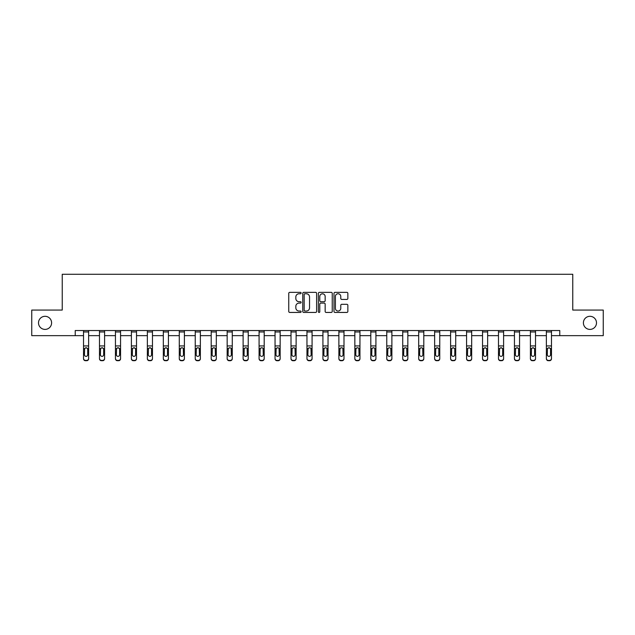 <?xml version="1.0" encoding="UTF-8"?>
<svg xmlns="http://www.w3.org/2000/svg" width="635" height="635" viewBox="0 0 635 635"><rect width="100%" height="100%" fill="white"/><g stroke="black" fill="none" stroke-linecap="round" stroke-linejoin="round"><path stroke-width="0.95" d="M301.133 293.06A0.706 0.706 0 0 0 300.426 292.354L289.758 292.354A1.008 1.008 0 0 0 288.75 293.362L288.75 311.436A1.008 1.008 0 0 0 289.758 312.444L300.426 312.444A0.706 0.706 0 0 0 301.133 311.737A0.706 0.706 0 0 0 300.426 311.039L299.045 311.039A3.215 3.215 0 0 1 295.831 307.824L295.831 306.316A3.215 3.215 0 0 1 299.045 303.101L300.426 303.101A0.706 0.706 0 0 0 301.133 302.403A0.706 0.706 0 0 0 300.426 301.696L299.045 301.696A3.215 3.215 0 0 1 295.831 298.482L295.831 296.974A3.215 3.215 0 0 1 299.045 293.759L300.426 293.759A0.706 0.706 0 0 0 301.133 293.06M583.398 322.858A6.548 6.548 0 0 0 589.947 329.406A6.548 6.548 0 0 0 596.495 322.858A6.548 6.548 0 0 0 589.947 316.309A6.548 6.548 0 0 0 583.398 322.858M38.505 322.858A6.548 6.548 0 0 0 45.053 329.406A6.548 6.548 0 0 0 51.602 322.858A6.548 6.548 0 0 0 45.053 316.309A6.548 6.548 0 0 0 38.505 322.858M346.845 299.434A1.008 1.008 0 0 0 347.853 298.434L347.853 293.362A1.008 1.008 0 0 0 346.845 292.354L335.002 292.354A1.008 1.008 0 0 0 333.994 293.362L333.994 311.436A1.008 1.008 0 0 0 335.002 312.444L346.845 312.444A1.008 1.008 0 0 0 347.853 311.436L347.853 305.308A1.008 1.008 0 0 0 346.845 304.308L341.781 304.308A1.008 1.008 0 0 0 340.773 305.308L340.773 308.348A2.683 2.683 0 0 1 338.09 311.039A2.683 2.683 0 0 1 335.399 308.348L335.399 296.45A2.683 2.683 0 0 1 338.09 293.759A2.683 2.683 0 0 1 340.773 296.45L340.773 298.434A1.008 1.008 0 0 0 341.781 299.434L346.845 299.434M75.232 335.653L31.75 335.653L31.75 310.07L62.238 310.07L62.238 274.264L572.762 274.264L572.762 310.07L603.25 310.07L603.25 335.653L559.768 335.653L559.768 330.533L75.232 330.533L75.232 335.653L83.518 335.653M316.619 293.362A1.008 1.008 0 0 0 315.619 292.354L303.768 292.354A1.008 1.008 0 0 0 302.76 293.362L302.76 311.436A1.008 1.008 0 0 0 303.768 312.444L315.619 312.444A1.008 1.008 0 0 0 316.619 311.436L316.619 293.362M319.381 292.354L331.232 292.354A1.008 1.008 0 0 1 332.24 293.362L332.24 311.436A1.008 1.008 0 0 1 331.232 312.444L326.16 312.444A1.008 1.008 0 0 1 325.16 311.436L325.16 304.109A1.008 1.008 0 0 0 324.152 303.101L320.786 303.101A1.008 1.008 0 0 0 319.786 304.109L319.786 311.737A0.706 0.706 0 0 1 319.08 312.444A0.706 0.706 0 0 1 318.381 311.737L318.381 293.362A1.008 1.008 0 0 1 319.381 292.354M88.63 335.653L99.481 335.653M104.592 335.653L115.443 335.653M120.555 335.653L131.397 335.653M136.517 335.653L147.36 335.653M152.471 335.653L163.322 335.653M168.434 335.653L179.276 335.653M184.396 335.653L195.239 335.653M200.358 335.653L211.201 335.653M216.313 335.653L227.163 335.653M232.275 335.653L243.118 335.653M248.237 335.653L259.08 335.653M264.2 335.653L275.042 335.653M280.154 335.653L291.005 335.653M296.116 335.653L306.959 335.653M312.079 335.653L322.921 335.653M328.041 335.653L338.884 335.653M343.995 335.653L354.846 335.653M359.958 335.653L370.8 335.653M375.92 335.653L386.763 335.653M391.882 335.653L402.725 335.653M407.837 335.653L418.687 335.653M423.799 335.653L434.642 335.653M439.761 335.653L450.604 335.653M455.724 335.653L466.566 335.653M471.678 335.653L482.529 335.653M487.64 335.653L498.483 335.653M503.603 335.653L514.445 335.653M519.557 335.653L530.408 335.653M535.519 335.653L546.37 335.653M551.482 335.653L559.768 335.653M304.871 293.759A0.706 0.706 0 0 0 304.165 294.465L304.165 310.332A0.706 0.706 0 0 0 304.871 311.039L306.324 311.039A3.215 3.215 0 0 0 309.539 307.824L309.539 296.974A3.215 3.215 0 0 0 306.324 293.759L304.871 293.759M325.16 296.497A2.683 2.683 0 0 0 322.469 293.815A2.683 2.683 0 0 0 319.786 296.497L319.786 300.688A1.008 1.008 0 0 0 320.786 301.696L324.152 301.696A1.008 1.008 0 0 0 325.16 300.688L325.16 296.497M83.518 348.909L83.518 358.386A2.048 2.032 -0 0 0 85.566 360.418L86.59 360.418A2.048 2.032 -0 0 0 88.63 358.386L88.63 358.704A2.048 2.032 180 0 1 86.59 360.736L86.59 360.418M87.709 354.735L87.709 349.345L87.709 354.735A1.635 1.627 180 0 1 86.074 356.354A1.635 1.627 180 0 0 87.709 354.735M84.439 355.052L84.439 354.735A1.635 1.627 180 0 0 86.074 356.354M85.225 347.94L84.439 349.218M86.931 347.94L86.074 347.694L87.535 348.591L87.709 349.345M88.63 330.533L88.63 358.386M83.518 330.533L83.518 358.386M85.566 360.418L86.59 360.736M85.566 360.736A2.048 2.032 180 0 1 83.518 358.704M83.518 348.591L84.622 348.591L84.439 354.735M84.622 348.591L86.074 347.694M99.481 348.909L99.481 358.386A2.048 2.032 -0 0 0 101.529 360.418L102.545 360.418A2.048 2.032 -0 0 0 104.592 358.386L104.592 358.704A2.048 2.032 180 0 1 102.545 360.736L102.545 360.418M103.672 354.735L103.672 349.345L103.672 354.735A1.635 1.627 180 0 1 102.037 356.354A1.635 1.627 180 0 0 103.672 354.735M100.401 355.052L100.401 354.735A1.635 1.627 180 0 0 102.037 356.354M101.179 347.94L100.401 349.218M102.894 347.94L102.037 347.694L103.489 348.591L103.672 349.345M115.443 348.909L115.443 358.386A2.048 2.032 -0 0 0 117.483 360.418L118.507 360.418A2.048 2.032 -0 0 0 120.555 358.386L120.555 358.704A2.048 2.032 180 0 1 118.507 360.736L118.507 360.418M119.634 354.735L119.634 349.345L119.634 354.735A1.635 1.627 180 0 1 117.999 356.354A1.635 1.627 180 0 0 119.634 354.735M116.364 355.052L116.364 354.735A1.635 1.627 180 0 0 117.999 356.354M117.142 347.94L116.364 349.218M118.848 347.94L117.999 347.694L119.451 348.591L119.634 349.345M104.592 330.533L104.592 358.386M99.481 330.533L99.481 358.386M101.529 360.418L102.545 360.736M101.529 360.736A2.048 2.032 180 0 1 99.481 358.704M99.481 348.591L100.584 348.591L100.401 354.735M100.584 348.591L102.037 347.694M120.555 330.533L120.555 358.386M115.443 330.533L115.443 358.386M117.483 360.418L118.507 360.736M117.483 360.736A2.048 2.032 180 0 1 115.443 358.704M115.443 348.591L116.538 348.591L116.364 354.735M116.538 348.591L117.999 347.694M131.397 348.909L131.397 358.386A2.048 2.032 -0 0 0 133.445 360.418L134.469 360.418A2.048 2.032 -0 0 0 136.517 358.386L136.517 358.704A2.048 2.032 180 0 1 134.469 360.736L134.469 360.418M135.596 354.735L135.596 349.345L135.596 354.735A1.635 1.627 180 0 1 133.953 356.354A1.635 1.627 180 0 0 135.596 354.735M132.318 355.052L132.318 354.735A1.635 1.627 180 0 0 133.953 356.354M133.104 347.94L132.318 349.218M134.81 347.94L133.953 347.694L135.414 348.591L135.596 349.345M147.36 348.909L147.36 358.386A2.048 2.032 -0 0 0 149.408 360.418L150.431 360.418A2.048 2.032 -0 0 0 152.471 358.386L152.471 358.704A2.048 2.032 180 0 1 150.431 360.736L150.431 360.418M151.551 354.735L151.551 349.345L151.551 354.735A1.635 1.627 180 0 1 149.916 356.354A1.635 1.627 180 0 0 151.551 354.735M148.28 355.052L148.28 354.735A1.635 1.627 180 0 0 149.916 356.354M149.066 347.94L148.28 349.218M150.773 347.94L149.916 347.694L151.376 348.591L151.551 349.345M163.322 348.909L163.322 358.386A2.048 2.032 -0 0 0 165.37 360.418L166.386 360.418A2.048 2.032 -0 0 0 168.434 358.386L168.434 358.704A2.048 2.032 180 0 1 166.386 360.736L166.386 360.418M167.513 354.735L167.513 349.345L167.513 354.735A1.635 1.627 180 0 1 165.878 356.354A1.635 1.627 180 0 0 167.513 354.735M164.243 355.052L164.243 354.735A1.635 1.627 180 0 0 165.878 356.354M165.021 347.94L164.243 349.218M166.735 347.94L165.878 347.694L167.33 348.591L167.513 349.345M136.517 330.533L136.517 358.386M131.397 330.533L131.397 358.386M133.445 360.418L134.469 360.736M133.445 360.736A2.048 2.032 180 0 1 131.397 358.704M131.397 348.591L132.501 348.591L132.318 354.735M132.501 348.591L133.953 347.694M152.471 330.533L152.471 358.386M147.36 330.533L147.36 358.386M149.408 360.418L150.431 360.736M149.408 360.736A2.048 2.032 180 0 1 147.36 358.704M147.36 348.591L148.463 348.591L148.28 354.735M148.463 348.591L149.916 347.694M168.434 330.533L168.434 358.386M163.322 330.533L163.322 358.386M165.37 360.418L166.386 360.736M165.37 360.736A2.048 2.032 180 0 1 163.322 358.704M163.322 348.591L164.425 348.591L164.243 354.735M164.425 348.591L165.878 347.694M184.396 330.533L184.396 358.704A2.048 2.032 180 0 1 182.348 360.736L182.348 360.418A2.048 2.032 -0 0 0 184.396 358.386M181.324 360.418L181.324 360.736A2.048 2.032 180 0 1 179.276 358.704L179.276 358.386A2.048 2.032 -0 0 0 181.324 360.418L182.348 360.418M179.276 330.533L179.276 358.386M181.324 360.736L182.348 360.736M183.293 348.591L183.475 354.735A1.635 1.627 180 0 1 181.84 356.354A1.635 1.627 180 0 1 180.197 354.735L180.38 348.591L181.84 347.694L184.396 348.591M200.358 330.533L200.358 358.704A2.048 2.032 180 0 1 198.31 360.736L198.31 360.418A2.048 2.032 -0 0 0 200.358 358.386M197.287 360.418L197.287 360.736A2.048 2.032 180 0 1 195.239 358.704L195.239 358.386A2.048 2.032 -0 0 0 197.287 360.418L198.31 360.418M195.239 330.533L195.239 358.386M197.287 360.736L198.31 360.736M199.255 348.591L199.438 354.735A1.635 1.627 180 0 1 197.795 356.354A1.635 1.627 180 0 1 196.159 354.735L196.342 348.591L197.795 347.694L200.358 348.591M216.313 330.533L216.313 358.704A2.048 2.032 180 0 1 214.273 360.736L214.273 360.418A2.048 2.032 -0 0 0 216.313 358.386M213.249 360.418L213.249 360.736A2.048 2.032 180 0 1 211.201 358.704L211.201 358.386A2.048 2.032 -0 0 0 213.249 360.418L214.273 360.418M211.201 330.533L211.201 358.386M213.249 360.736L214.273 360.736M215.217 348.591L215.392 354.735A1.635 1.627 180 0 1 213.757 356.354A1.635 1.627 180 0 1 212.122 354.735L212.304 348.591L213.757 347.694L216.313 348.591M232.275 330.533L232.275 358.704A2.048 2.032 180 0 1 230.227 360.736L230.227 360.418A2.048 2.032 -0 0 0 232.275 358.386M229.203 360.418L229.203 360.736A2.048 2.032 180 0 1 227.163 358.704L227.163 358.386A2.048 2.032 -0 0 0 229.203 360.418L230.227 360.418M227.163 330.533L227.163 358.386M229.203 360.736L230.227 360.736M231.172 348.591L231.354 354.735A1.635 1.627 180 0 1 229.719 356.354A1.635 1.627 180 0 1 228.084 354.735L228.267 348.591L229.719 347.694L232.275 348.591M248.237 330.533L248.237 358.704A2.048 2.032 180 0 1 246.19 360.736L246.19 360.418A2.048 2.032 -0 0 0 248.237 358.386M245.166 360.418L245.166 360.736A2.048 2.032 180 0 1 243.118 358.704L243.118 358.386A2.048 2.032 -0 0 0 245.166 360.418L246.19 360.418M243.118 330.533L243.118 358.386M245.166 360.736L246.19 360.736M247.134 348.591L247.317 354.735A1.635 1.627 180 0 1 245.681 356.354A1.635 1.627 180 0 1 244.038 354.735L244.221 348.591L245.681 347.694L248.237 348.591M264.2 330.533L264.2 358.704A2.048 2.032 180 0 1 262.152 360.736L262.152 360.418A2.048 2.032 -0 0 0 264.2 358.386M261.128 360.418L261.128 360.736A2.048 2.032 180 0 1 259.08 358.704L259.08 358.386A2.048 2.032 -0 0 0 261.128 360.418L262.152 360.418M259.08 330.533L259.08 358.386M261.128 360.736L262.152 360.736M263.096 348.591L263.279 354.735A1.635 1.627 180 0 1 261.636 356.354A1.635 1.627 180 0 1 260.001 354.735L260.183 348.591L261.636 347.694L264.2 348.591M280.154 330.533L280.154 358.704A2.048 2.032 180 0 1 278.114 360.736L278.114 360.418A2.048 2.032 -0 0 0 280.154 358.386M277.09 360.418L277.09 360.736A2.048 2.032 180 0 1 275.042 358.704L275.042 358.386A2.048 2.032 -0 0 0 277.09 360.418L278.114 360.418M275.042 330.533L275.042 358.386M277.09 360.736L278.114 360.736M279.059 348.591L279.233 354.735A1.635 1.627 180 0 1 277.598 356.354A1.635 1.627 180 0 1 275.963 354.735L276.146 348.591L277.598 347.694L280.154 348.591M296.116 330.533L296.116 358.704A2.048 2.032 180 0 1 294.068 360.736L294.068 360.418A2.048 2.032 -0 0 0 296.116 358.386M293.045 360.418L293.045 360.736A2.048 2.032 180 0 1 291.005 358.704L291.005 358.386A2.048 2.032 -0 0 0 293.045 360.418L294.068 360.418M291.005 330.533L291.005 358.386M293.045 360.736L294.068 360.736M295.013 348.591L295.196 354.735A1.635 1.627 180 0 1 293.56 356.354A1.635 1.627 180 0 1 291.925 354.735L292.1 348.591L293.56 347.694L296.116 348.591M312.079 330.533L312.079 358.704A2.048 2.032 180 0 1 310.031 360.736L310.031 360.418A2.048 2.032 -0 0 0 312.079 358.386M309.007 360.418L309.007 360.736A2.048 2.032 180 0 1 306.959 358.704L306.959 358.386A2.048 2.032 -0 0 0 309.007 360.418L310.031 360.418M306.959 330.533L306.959 358.386M309.007 360.736L310.031 360.736M310.975 348.591L311.158 354.735A1.635 1.627 180 0 1 309.523 356.354A1.635 1.627 180 0 1 307.88 354.735L308.062 348.591L309.523 347.694L312.079 348.591M328.041 330.533L328.041 358.704A2.048 2.032 180 0 1 325.993 360.736L325.993 360.418A2.048 2.032 -0 0 0 328.041 358.386M324.969 360.418L324.969 360.736A2.048 2.032 180 0 1 322.921 358.704L322.921 358.386A2.048 2.032 -0 0 0 324.969 360.418L325.993 360.418M322.921 330.533L322.921 358.386M324.969 360.736L325.993 360.736M326.938 348.591L327.12 354.735A1.635 1.627 180 0 1 325.477 356.354A1.635 1.627 180 0 1 323.842 354.735L324.025 348.591L325.477 347.694L328.041 348.591M343.995 330.533L343.995 358.704A2.048 2.032 180 0 1 341.955 360.736L341.955 360.418A2.048 2.032 -0 0 0 343.995 358.386M340.931 360.418L340.931 360.736A2.048 2.032 180 0 1 338.884 358.704L338.884 358.386A2.048 2.032 -0 0 0 340.931 360.418L341.955 360.418M338.884 330.533L338.884 358.386M340.931 360.736L341.955 360.736M342.9 348.591L343.075 354.735A1.635 1.627 180 0 1 341.44 356.354A1.635 1.627 180 0 1 339.804 354.735L339.987 348.591L341.44 347.694L343.995 348.591M359.958 330.533L359.958 358.704A2.048 2.032 180 0 1 357.91 360.736L357.91 360.418A2.048 2.032 -0 0 0 359.958 358.386M356.886 360.418L356.886 360.736A2.048 2.032 180 0 1 354.846 358.704L354.846 358.386A2.048 2.032 -0 0 0 356.886 360.418L357.91 360.418M354.846 330.533L354.846 358.386M356.886 360.736L357.91 360.736M358.854 348.591L359.037 354.735A1.635 1.627 180 0 1 357.402 356.354A1.635 1.627 180 0 1 355.767 354.735L355.941 348.591L357.402 347.694L359.958 348.591M375.92 330.533L375.92 358.704A2.048 2.032 180 0 1 373.872 360.736L373.872 360.418A2.048 2.032 -0 0 0 375.92 358.386M372.848 360.418L372.848 360.736A2.048 2.032 180 0 1 370.8 358.704L370.8 358.386A2.048 2.032 -0 0 0 372.848 360.418L373.872 360.418M370.8 330.533L370.8 358.386M372.848 360.736L373.872 360.736M374.817 348.591L374.999 354.735A1.635 1.627 180 0 1 373.364 356.354A1.635 1.627 180 0 1 371.721 354.735L371.904 348.591L373.364 347.694L375.92 348.591M391.882 330.533L391.882 358.704A2.048 2.032 180 0 1 389.834 360.736L389.834 360.418A2.048 2.032 -0 0 0 391.882 358.386M388.81 360.418L388.81 360.736A2.048 2.032 180 0 1 386.763 358.704L386.763 358.386A2.048 2.032 -0 0 0 388.81 360.418L389.834 360.418M386.763 330.533L386.763 358.386M388.81 360.736L389.834 360.736M390.779 348.591L390.962 354.735A1.635 1.627 180 0 1 389.318 356.354A1.635 1.627 180 0 1 387.683 354.735L387.866 348.591L389.318 347.694L391.882 348.591M407.837 330.533L407.837 358.704A2.048 2.032 180 0 1 405.797 360.736L405.797 360.418A2.048 2.032 -0 0 0 407.837 358.386M404.773 360.418L404.773 360.736A2.048 2.032 180 0 1 402.725 358.704L402.725 358.386A2.048 2.032 -0 0 0 404.773 360.418L405.797 360.418M402.725 330.533L402.725 358.386M404.773 360.736L405.797 360.736M406.733 348.591L406.916 354.735A1.635 1.627 180 0 1 405.281 356.354A1.635 1.627 180 0 1 403.646 354.735L403.828 348.591L405.281 347.694L407.837 348.591M423.799 330.533L423.799 358.704A2.048 2.032 180 0 1 421.751 360.736L421.751 360.418A2.048 2.032 -0 0 0 423.799 358.386M420.727 360.418L420.727 360.736A2.048 2.032 180 0 1 418.687 358.704L418.687 358.386A2.048 2.032 -0 0 0 420.727 360.418L421.751 360.418M418.687 330.533L418.687 358.386M420.727 360.736L421.751 360.736M422.696 348.591L422.878 354.735A1.635 1.627 180 0 1 421.243 356.354A1.635 1.627 180 0 1 419.608 354.735L419.783 348.591L421.243 347.694L423.799 348.591M179.276 348.909L179.276 358.704M181.84 356.354A1.635 1.627 180 0 0 183.475 354.735L183.475 349.345M180.983 347.94L180.197 349.218M182.689 347.94L181.84 347.694M195.239 348.909L195.239 358.704M197.795 356.354A1.635 1.627 180 0 0 199.438 354.735L199.438 349.345M196.945 347.94L196.159 349.218M198.652 347.94L197.795 347.694M211.201 348.909L211.201 358.704M213.757 356.354A1.635 1.627 180 0 0 215.392 354.735L215.392 349.345M212.908 347.94L212.122 349.218M214.614 347.94L213.757 347.694M227.163 348.909L227.163 358.704M229.719 356.354A1.635 1.627 180 0 0 231.354 354.735L231.354 349.345M228.862 347.94L228.084 349.218M230.576 347.94L229.719 347.694M243.118 348.909L243.118 358.704M245.681 356.354A1.635 1.627 180 0 0 247.317 354.735L247.317 349.345M244.824 347.94L244.038 349.218M246.531 347.94L245.681 347.694M259.08 348.909L259.08 358.704M261.636 356.354A1.635 1.627 180 0 0 263.279 354.735L263.279 349.345M260.787 347.94L260.001 349.218M262.493 347.94L261.636 347.694M275.042 348.909L275.042 358.704M277.598 356.354A1.635 1.627 180 0 0 279.233 354.735L279.233 349.345M276.749 347.94L275.963 349.218M278.455 347.94L277.598 347.694M291.005 348.909L291.005 358.704M293.56 356.354A1.635 1.627 180 0 0 295.196 354.735L295.196 349.345M292.703 347.94L291.925 349.218M294.41 347.94L293.56 347.694M306.959 348.909L306.959 358.704M309.523 356.354A1.635 1.627 180 0 0 311.158 354.735L311.158 349.345M308.666 347.94L307.88 349.218M310.372 347.94L309.523 347.694M322.921 348.909L322.921 358.704M325.477 356.354A1.635 1.627 180 0 0 327.12 354.735L327.12 349.345M324.628 347.94L323.842 349.218M326.334 347.94L325.477 347.694M338.884 348.909L338.884 358.704M341.44 356.354A1.635 1.627 180 0 0 343.075 354.735L343.075 349.345M340.59 347.94L339.804 349.218M342.297 347.94L341.44 347.694M354.846 348.909L354.846 358.704M357.402 356.354A1.635 1.627 180 0 0 359.037 354.735L359.037 349.345M356.545 347.94L355.767 349.218M358.251 347.94L357.402 347.694M370.8 348.909L370.8 358.704M373.364 356.354A1.635 1.627 180 0 0 374.999 354.735L374.999 349.345M372.507 347.94L371.721 349.218M374.213 347.94L373.364 347.694M386.763 348.909L386.763 358.704M389.318 356.354A1.635 1.627 180 0 0 390.962 354.735L390.962 349.345M388.469 347.94L387.683 349.218M390.176 347.94L389.318 347.694M402.725 348.909L402.725 358.704M405.281 356.354A1.635 1.627 180 0 0 406.916 354.735L406.916 349.345M404.424 347.94L403.646 349.218M406.138 347.94L405.281 347.694M418.687 348.909L418.687 358.704M421.243 356.354A1.635 1.627 180 0 0 422.878 354.735L422.878 349.345M420.386 347.94L419.608 349.218M422.092 347.94L421.243 347.694M434.642 348.909L434.642 358.386A2.048 2.032 -0 0 0 436.689 360.418L437.713 360.418A2.048 2.032 -0 0 0 439.761 358.386L439.761 358.704A2.048 2.032 180 0 1 437.713 360.736L437.713 360.418M438.841 354.735L438.841 349.345L438.841 354.735A1.635 1.627 180 0 1 437.205 356.354A1.635 1.627 180 0 0 438.841 354.735M435.562 355.052L435.562 354.735A1.635 1.627 180 0 0 437.205 356.354M436.348 347.94L435.562 349.218M438.055 347.94L437.205 347.694L438.658 348.591L438.841 349.345M450.604 348.909L450.604 358.386A2.048 2.032 -0 0 0 452.652 360.418L453.676 360.418A2.048 2.032 -0 0 0 455.724 358.386L455.724 358.704A2.048 2.032 180 0 1 453.676 360.736L453.676 360.418M454.803 354.735L454.803 349.345L454.803 354.735A1.635 1.627 180 0 1 453.16 356.354A1.635 1.627 180 0 0 454.803 354.735M451.525 355.052L451.525 354.735A1.635 1.627 180 0 0 453.16 356.354M452.31 347.94L451.525 349.218M454.017 347.94L453.16 347.694L454.62 348.591L454.803 349.345M466.566 348.909L466.566 358.386A2.048 2.032 -0 0 0 468.614 360.418L469.63 360.418A2.048 2.032 -0 0 0 471.678 358.386L471.678 358.704A2.048 2.032 180 0 1 469.63 360.736L469.63 360.418M470.757 354.735L470.757 349.345L470.757 354.735A1.635 1.627 180 0 1 469.122 356.354A1.635 1.627 180 0 0 470.757 354.735M467.487 355.052L467.487 354.735A1.635 1.627 180 0 0 469.122 356.354M468.265 347.94L467.487 349.218M469.979 347.94L469.122 347.694L470.575 348.591L470.757 349.345M482.529 348.909L482.529 358.386A2.048 2.032 -0 0 0 484.568 360.418L485.592 360.418A2.048 2.032 -0 0 0 487.64 358.386L487.64 358.704A2.048 2.032 180 0 1 485.592 360.736L485.592 360.418M486.72 354.735L486.72 349.345L486.72 354.735A1.635 1.627 180 0 1 485.084 356.354A1.635 1.627 180 0 0 486.72 354.735M483.449 355.052L483.449 354.735A1.635 1.627 180 0 0 485.084 356.354M484.227 347.94L483.449 349.218M485.934 347.94L485.084 347.694L486.537 348.591L486.72 349.345M439.761 330.533L439.761 358.386M434.642 330.533L434.642 358.386M436.689 360.418L437.713 360.736M436.689 360.736A2.048 2.032 180 0 1 434.642 358.704M434.642 348.591L435.745 348.591L435.562 354.735M435.745 348.591L437.205 347.694M455.724 330.533L455.724 358.386M450.604 330.533L450.604 358.386M452.652 360.418L453.676 360.736M452.652 360.736A2.048 2.032 180 0 1 450.604 358.704M450.604 348.591L451.707 348.591L451.525 354.735M451.707 348.591L453.16 347.694M471.678 330.533L471.678 358.386M466.566 330.533L466.566 358.386M468.614 360.418L469.63 360.736M468.614 360.736A2.048 2.032 180 0 1 466.566 358.704M466.566 348.591L467.67 348.591L467.487 354.735M467.67 348.591L469.122 347.694M487.64 330.533L487.64 358.386M482.529 330.533L482.529 358.386M484.568 360.418L485.592 360.736M484.568 360.736A2.048 2.032 180 0 1 482.529 358.704M482.529 348.591L483.624 348.591L483.449 354.735M483.624 348.591L485.084 347.694M498.483 348.909L498.483 358.386A2.048 2.032 -0 0 0 500.531 360.418L501.555 360.418A2.048 2.032 -0 0 0 503.603 358.386L503.603 358.704A2.048 2.032 180 0 1 501.555 360.736L501.555 360.418M502.682 354.735L502.682 349.345L502.682 354.735A1.635 1.627 180 0 1 501.047 356.354A1.635 1.627 180 0 0 502.682 354.735M499.404 355.052L499.404 354.735A1.635 1.627 180 0 0 501.047 356.354M500.189 347.94L499.404 349.218M501.896 347.94L501.047 347.694L502.499 348.591L502.682 349.345M503.603 330.533L503.603 358.386M498.483 330.533L498.483 358.386M500.531 360.418L501.555 360.736M500.531 360.736A2.048 2.032 180 0 1 498.483 358.704M498.483 348.591L499.586 348.591L499.404 354.735M499.586 348.591L501.047 347.694M514.445 348.909L514.445 358.386A2.048 2.032 -0 0 0 516.493 360.418L517.517 360.418A2.048 2.032 -0 0 0 519.557 358.386L519.557 358.704A2.048 2.032 180 0 1 517.517 360.736L517.517 360.418M518.636 354.735L518.636 349.345L518.636 354.735A1.635 1.627 180 0 1 517.001 356.354A1.635 1.627 180 0 0 518.636 354.735M515.366 355.052L515.366 354.735A1.635 1.627 180 0 0 517.001 356.354M516.152 347.94L515.366 349.218M517.858 347.94L517.001 347.694L518.462 348.591L518.636 349.345M519.557 330.533L519.557 358.386M514.445 330.533L514.445 358.386M516.493 360.418L517.517 360.736M516.493 360.736A2.048 2.032 180 0 1 514.445 358.704M514.445 348.591L515.549 348.591L515.366 354.735M515.549 348.591L517.001 347.694M530.408 348.909L530.408 358.386A2.048 2.032 -0 0 0 532.455 360.418L533.471 360.418A2.048 2.032 -0 0 0 535.519 358.386L535.519 358.704A2.048 2.032 180 0 1 533.471 360.736L533.471 360.418M534.599 354.735L534.599 349.345L534.599 354.735A1.635 1.627 180 0 1 532.963 356.354A1.635 1.627 180 0 0 534.599 354.735M531.328 355.052L531.328 354.735A1.635 1.627 180 0 0 532.963 356.354M532.106 347.94L531.328 349.218M533.821 347.94L532.963 347.694L534.416 348.591L534.599 349.345M535.519 330.533L535.519 358.386M530.408 330.533L530.408 358.386M532.455 360.418L533.471 360.736M532.455 360.736A2.048 2.032 180 0 1 530.408 358.704M530.408 348.591L531.511 348.591L531.328 354.735M531.511 348.591L532.963 347.694M546.37 348.909L546.37 358.386A2.048 2.032 -0 0 0 548.41 360.418L549.434 360.418A2.048 2.032 -0 0 0 551.482 358.386L551.482 358.704A2.048 2.032 180 0 1 549.434 360.736L549.434 360.418M550.561 354.735L550.561 349.345L550.561 354.735A1.635 1.627 180 0 1 548.926 356.354A1.635 1.627 180 0 0 550.561 354.735M547.291 355.052L547.291 354.735A1.635 1.627 180 0 0 548.926 356.354M548.068 347.94L547.291 349.218M549.775 347.94L548.926 347.694L550.378 348.591L550.561 349.345M551.482 330.533L551.482 358.386M546.37 330.533L546.37 358.386M548.41 360.418L549.434 360.736M548.41 360.736A2.048 2.032 180 0 1 546.37 358.704M546.37 348.591L547.465 348.591L547.291 354.735M547.465 348.591L548.926 347.694M83.518 330.557L88.63 330.557M87.535 348.591L88.63 348.591M83.518 345.94L88.63 345.94M83.518 331.954L88.63 331.954M99.481 330.557L104.592 330.557M103.489 348.591L104.592 348.591M99.481 345.94L104.592 345.94M99.481 331.954L104.592 331.954M115.443 330.557L120.555 330.557M119.451 348.591L120.555 348.591M115.443 345.94L120.555 345.94M115.443 331.954L120.555 331.954M131.397 330.557L136.517 330.557M135.414 348.591L136.517 348.591M131.397 345.94L136.517 345.94M131.397 331.954L136.517 331.954M147.36 330.557L152.471 330.557M151.376 348.591L152.471 348.591M147.36 345.94L152.471 345.94M147.36 331.954L152.471 331.954M163.322 330.557L168.434 330.557M167.33 348.591L168.434 348.591M163.322 345.94L168.434 345.94M163.322 331.954L168.434 331.954M179.276 330.557L184.396 330.557M179.276 348.591L180.38 348.591M179.276 345.94L184.396 345.94M179.276 331.954L184.396 331.954M195.239 330.557L200.358 330.557M195.239 348.591L196.342 348.591M195.239 345.94L200.358 345.94M195.239 331.954L200.358 331.954M211.201 330.557L216.313 330.557M211.201 348.591L212.304 348.591M211.201 345.94L216.313 345.94M211.201 331.954L216.313 331.954M227.163 330.557L232.275 330.557M227.163 348.591L228.267 348.591M227.163 345.94L232.275 345.94M227.163 331.954L232.275 331.954M243.118 330.557L248.237 330.557M243.118 348.591L244.221 348.591M243.118 345.94L248.237 345.94M243.118 331.954L248.237 331.954M259.08 330.557L264.2 330.557M259.08 348.591L260.183 348.591M259.08 345.94L264.2 345.94M259.08 331.954L264.2 331.954M275.042 330.557L280.154 330.557M275.042 348.591L276.146 348.591M275.042 345.94L280.154 345.94M275.042 331.954L280.154 331.954M291.005 330.557L296.116 330.557M291.005 348.591L292.1 348.591M291.005 345.94L296.116 345.94M291.005 331.954L296.116 331.954M306.959 330.557L312.079 330.557M306.959 348.591L308.062 348.591M306.959 345.94L312.079 345.94M306.959 331.954L312.079 331.954M322.921 330.557L328.041 330.557M322.921 348.591L324.025 348.591M322.921 345.94L328.041 345.94M322.921 331.954L328.041 331.954M338.884 330.557L343.995 330.557M338.884 348.591L339.987 348.591M338.884 345.94L343.995 345.94M338.884 331.954L343.995 331.954M354.846 330.557L359.958 330.557M354.846 348.591L355.941 348.591M354.846 345.94L359.958 345.94M354.846 331.954L359.958 331.954M370.8 330.557L375.92 330.557M370.8 348.591L371.904 348.591M370.8 345.94L375.92 345.94M370.8 331.954L375.92 331.954M386.763 330.557L391.882 330.557M386.763 348.591L387.866 348.591M386.763 345.94L391.882 345.94M386.763 331.954L391.882 331.954M402.725 330.557L407.837 330.557M402.725 348.591L403.828 348.591M402.725 345.94L407.837 345.94M402.725 331.954L407.837 331.954M418.687 330.557L423.799 330.557M418.687 348.591L419.783 348.591M418.687 345.94L423.799 345.94M418.687 331.954L423.799 331.954M434.642 330.557L439.761 330.557M438.658 348.591L439.761 348.591M434.642 345.94L439.761 345.94M434.642 331.954L439.761 331.954M450.604 330.557L455.724 330.557M454.62 348.591L455.724 348.591M450.604 345.94L455.724 345.94M450.604 331.954L455.724 331.954M466.566 330.557L471.678 330.557M470.575 348.591L471.678 348.591M466.566 345.94L471.678 345.94M466.566 331.954L471.678 331.954M482.529 330.557L487.64 330.557M486.537 348.591L487.64 348.591M482.529 345.94L487.64 345.94M482.529 331.954L487.64 331.954M498.483 330.557L503.603 330.557M502.499 348.591L503.603 348.591M498.483 345.94L503.603 345.94M498.483 331.954L503.603 331.954M514.445 330.557L519.557 330.557M518.462 348.591L519.557 348.591M514.445 345.94L519.557 345.94M514.445 331.954L519.557 331.954M530.408 330.557L535.519 330.557M534.416 348.591L535.519 348.591M530.408 345.94L535.519 345.94M530.408 331.954L535.519 331.954M546.37 330.557L551.482 330.557M550.378 348.591L551.482 348.591M546.37 345.94L551.482 345.94M546.37 331.954L551.482 331.954"/></g></svg>
